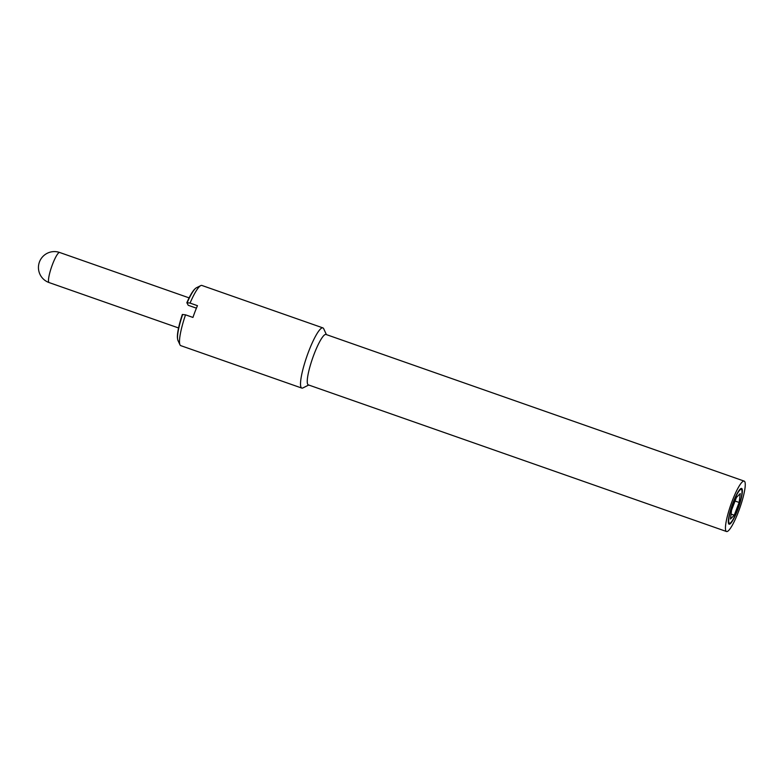 <?xml version="1.0" encoding="UTF-8"?>
<svg xmlns="http://www.w3.org/2000/svg" width="784" height="784" viewBox="0 0 784 784"><rect width="100%" height="100%" fill="white"/><g stroke="black" fill="none" stroke-linecap="round" stroke-linejoin="round"><path stroke-width="1.18" d="M196.412 308.161L188.229 305.29L186.847 302.712L190.051 303.085L197.45 305.682A31.889 5.704 109.3 0 0 192.942 317.432L185.534 314.835L182.339 314.472A27.577 4.929 -70.7 0 0 177.498 338.433L177.635 339.266A28.351 5.067 109.3 0 0 177.948 340.403A28.351 5.067 109.3 0 0 178.007 340.53M323.763 328.888A31.889 5.704 109.3 0 0 323.694 328.731A31.889 5.704 109.3 0 0 323.625 328.594A31.889 5.704 109.3 0 0 322.89 327.888L201.88 285.454A31.889 5.704 109.3 0 0 200.724 285.621A31.889 5.704 109.3 0 0 190.051 303.085M200.724 285.621L196.402 287.787A28.351 5.067 109.3 0 0 195.441 288.473A28.351 5.067 109.3 0 0 187.18 302.693M182.662 314.453A28.351 5.067 109.3 0 0 177.635 339.266M185.534 314.835A31.889 5.704 109.3 0 0 179.967 344.793A31.889 5.704 109.3 0 0 180.046 344.94A31.889 5.704 109.3 0 0 180.771 345.646L301.791 388.08A31.889 5.704 109.3 0 0 302.947 387.913L308.729 385.013M186.847 302.712A27.577 4.929 -70.7 0 1 194.824 289.041L195.441 288.473M322.89 327.888A31.889 5.704 109.3 0 0 307.838 353.662A31.889 5.704 109.3 0 0 301.066 387.374A31.889 5.704 109.3 0 0 301.791 388.08M744.192 481.111L325.987 334.464A26.705 4.773 109.3 0 0 313.384 356.054A26.705 4.773 109.3 0 0 307.71 384.287A26.705 4.773 109.3 0 0 308.318 384.875L726.513 531.513A26.705 4.773 109.3 0 0 739.126 509.923A26.705 4.773 109.3 0 0 744.8 481.69A26.705 4.773 109.3 0 0 744.192 481.111A26.705 4.773 109.3 0 0 731.58 502.691A26.705 4.773 109.3 0 0 725.906 530.925A26.705 4.773 109.3 0 0 726.513 531.513M729.002 522.84A17.934 3.205 109.3 0 0 729.414 523.232A17.934 3.205 109.3 0 0 737.891 508.738A17.934 3.205 109.3 0 0 741.693 489.775A17.934 3.205 109.3 0 0 741.282 489.383A17.934 3.205 109.3 0 0 732.815 503.877A17.934 3.205 109.3 0 0 729.002 522.84M742.046 488.853A18.934 3.381 -70.7 0 1 738.028 508.875A18.934 3.381 -70.7 0 1 729.091 524.173A18.934 3.381 -70.7 0 1 728.65 523.761A18.934 3.381 -70.7 0 1 732.677 503.74A18.934 3.381 -70.7 0 1 741.615 488.442A18.934 3.381 -70.7 0 1 742.046 488.853M734.265 515.196L730.463 519.037L731.56 510.149L736.441 497.428L740.233 493.587L739.145 502.466L734.265 515.196L731.07 514.079M735.059 501.035L739.145 502.466M49.118 282.583A15.945 2.852 -70.7 0 1 48.755 282.23A15.945 2.852 -70.7 0 1 52.136 265.374A15.945 2.852 -70.7 0 1 59.672 252.487A15.945 15.945 0 0 0 40.337 275.066A15.945 15.945 0 0 0 49.118 282.583L178.556 327.967M177.948 340.403L179.967 344.793M326.409 334.611L323.694 328.731M729.414 523.232L728.395 522.879M741.282 489.383L740.263 489.02M189.101 297.871L59.672 252.487"/></g></svg>
